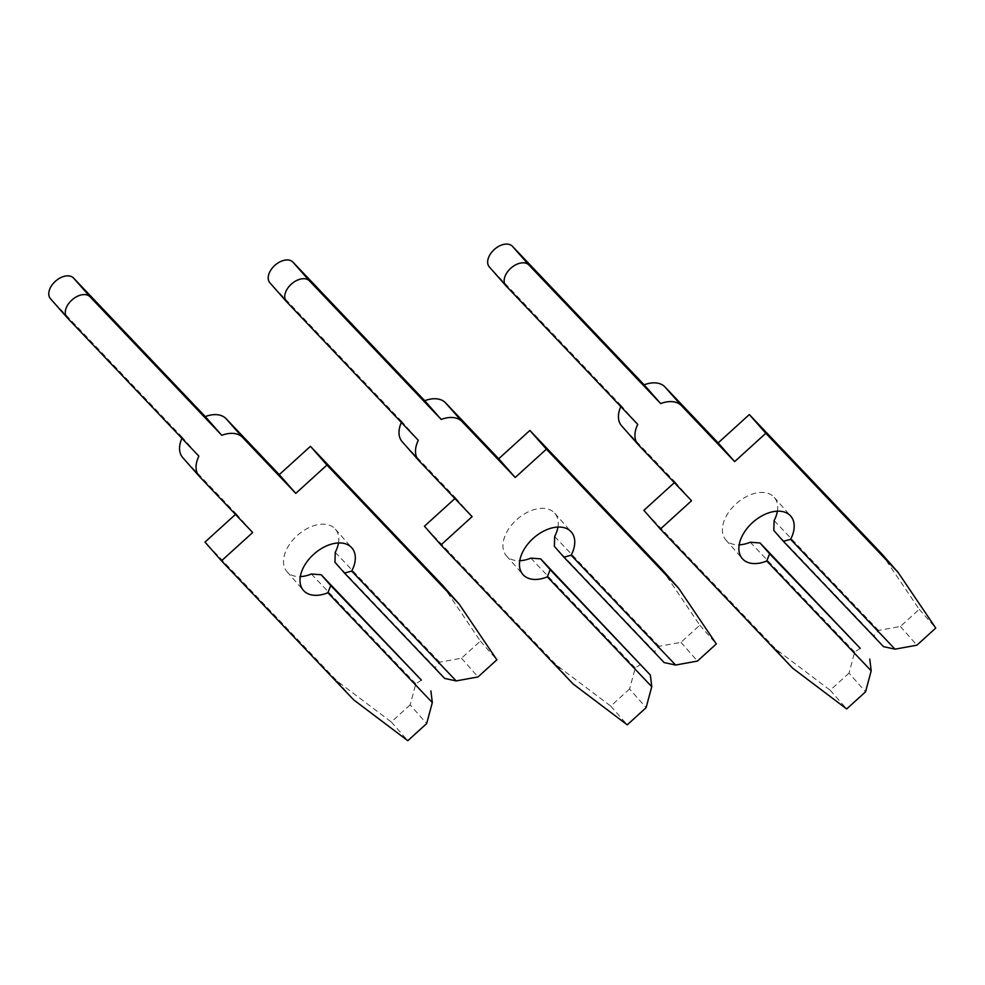 <?xml version="1.0" encoding="UTF-8"?>
<svg xmlns="http://www.w3.org/2000/svg" width="985" height="985" viewBox="0 0 985 985"><rect width="100%" height="100%" fill="white"/><g stroke="black" fill="none" stroke-linecap="round" stroke-linejoin="round"><path stroke-width="0.74" stroke-dasharray="4.92 3.69" d="M777.374 511.19A32.209 20.353 138.6 0 0 774.21 497.351A32.209 20.353 138.6 0 0 773.878 496.994A32.209 20.353 138.6 0 0 736.288 503.63A32.209 20.353 138.6 0 0 725.859 539.94A32.209 20.353 138.6 0 0 726.191 540.297A32.209 20.353 138.6 0 0 739.193 544.828M620.796 406.571A29.119 18.395 -41.4 0 1 621.227 405.648L637.738 424.387M881.563 553.632L919.251 609.321L900.388 626.448L878.534 630.425L874.015 635.854L883.533 646.653M900.388 626.448L916.887 645.187M874.015 635.854L773.841 530.496M860.262 648.339L854.697 652.082L849.033 673.087L865.544 691.827M878.534 630.425L774.111 520.597M750.262 542.255L854.697 652.082M849.033 673.087L830.183 690.214L776.106 649.411L643.87 510.341M674.343 482.662L675.045 482.022L621.88 426.111L638.391 444.838M621.227 405.648L489.483 267.095L505.982 285.822M830.183 690.214L846.681 708.954M776.106 649.411L792.605 668.138M675.045 482.022L691.556 500.749M919.251 609.321L935.75 628.061M557.941 527.073A32.209 20.353 138.6 0 0 554.764 513.234A32.209 20.353 138.6 0 0 554.432 512.877A32.209 20.353 138.6 0 0 516.854 519.514A32.209 20.353 138.6 0 0 506.425 555.823A32.209 20.353 138.6 0 0 506.758 556.18A32.209 20.353 138.6 0 0 519.748 560.711M401.363 422.454A29.119 18.395 -41.4 0 1 401.794 421.531L418.293 440.27M662.117 569.515L699.806 625.204L680.955 642.331L659.1 646.308L654.582 651.725L664.099 662.536M680.955 642.331L697.454 661.07M654.582 651.725L554.395 546.38M640.829 664.222L635.263 667.965L629.6 688.971L646.098 707.698M659.1 646.308L554.666 536.48M530.829 558.138L635.263 667.965M629.6 688.971L610.737 706.097L556.673 665.294L424.437 526.212M454.91 498.545L455.612 497.905L402.446 441.994L418.945 460.721M401.794 421.531L270.038 282.966L286.536 301.705M610.737 706.097L627.248 724.837M556.673 665.294L573.171 684.021M455.612 497.905L472.111 516.633M699.806 625.204L716.317 643.931M338.495 542.957A32.209 20.353 138.6 0 0 335.331 529.117A32.209 20.353 138.6 0 0 334.998 528.748A32.209 20.353 138.6 0 0 297.408 535.384A32.209 20.353 138.6 0 0 286.98 571.694A32.209 20.353 138.6 0 0 287.312 572.063A32.209 20.353 138.6 0 0 300.314 576.594M181.917 438.337A29.119 18.395 -41.4 0 1 182.348 437.414L198.859 456.141M442.684 585.398L480.372 641.087L461.509 658.214L439.655 662.191L435.136 667.608L444.654 678.419M461.509 658.214L478.008 676.941M435.136 667.608L334.962 562.25M421.383 680.106L415.818 683.849L410.154 704.854L426.665 723.581M439.655 662.191L335.232 552.363M311.383 574.021L415.818 683.849M410.154 704.854L391.304 721.98L337.227 681.164L204.991 542.095M235.464 514.416L236.166 513.776L183.001 457.865L199.512 476.605M182.348 437.414L50.604 298.849L67.103 317.589M391.304 721.98L407.802 740.708M337.227 681.164L353.738 699.904M236.166 513.776L252.677 532.516M480.372 641.087L496.871 659.815M725.859 539.94L742.358 558.667M774.21 497.351L790.709 516.091M506.425 555.823L522.924 574.55M554.764 513.234L571.263 531.962M286.98 571.694L303.478 590.434M335.331 529.117L351.83 547.845"/><path stroke-width="1.48" d="M766.773 560.982L871.196 670.822L865.544 691.827L846.681 708.954L792.605 668.138L660.369 529.068L691.556 500.749L638.391 444.838A29.119 18.395 -41.4 0 1 638.083 444.518A29.119 18.395 -41.4 0 1 637.738 424.387L505.982 285.822A15.489 9.788 -41.4 0 1 505.822 285.65A15.489 9.788 -41.4 0 1 510.833 268.191A15.489 9.788 -41.4 0 1 528.908 265.002L660.652 403.567A29.119 18.395 -41.4 0 1 681.485 405.697L734.65 461.608L765.825 433.289L898.061 572.371L935.75 628.061L916.887 645.187L895.045 649.164L790.61 539.337A32.209 20.353 138.6 0 0 790.709 516.091A32.209 20.353 138.6 0 0 790.376 515.721A32.209 20.353 138.6 0 0 752.786 522.358A32.209 20.353 138.6 0 0 742.358 558.667A32.209 20.353 138.6 0 0 742.69 559.037A32.209 20.353 138.6 0 0 766.773 560.982L769.605 553.792L760.088 542.981L750.262 542.255A32.209 20.353 138.6 0 1 739.193 544.828M660.652 403.567L644.153 384.827A29.119 18.395 -41.4 0 1 664.986 386.97L718.151 442.881L749.326 414.562L881.563 553.632L898.061 572.371M621.88 426.111A29.119 18.395 -41.4 0 1 621.584 425.779A29.119 18.395 -41.4 0 1 620.796 406.571M790.61 539.337L783.358 541.307L773.841 530.496L774.111 520.597A32.209 20.353 138.6 0 0 777.374 511.19M783.358 541.307L883.533 646.653L895.045 649.164M760.088 542.981L860.262 648.339L769.605 553.792M871.196 670.822L869.78 659.15M489.483 267.095A15.489 9.788 -41.4 0 1 489.323 266.91A15.489 9.788 -41.4 0 1 494.335 249.464A15.489 9.788 -41.4 0 1 512.409 246.275L644.153 384.827M660.369 529.068L643.87 510.341L674.343 482.662M718.151 442.881L734.65 461.608M749.326 414.562L765.825 433.289M547.328 576.865L651.762 686.693L646.098 707.698L627.248 724.837L573.171 684.021L440.935 544.951L472.111 516.633L418.945 460.721A29.119 18.395 -41.4 0 1 418.65 460.401A29.119 18.395 -41.4 0 1 418.293 440.27L286.536 301.705A15.489 9.788 -41.4 0 1 286.389 301.533A15.489 9.788 -41.4 0 1 291.4 284.074A15.489 9.788 -41.4 0 1 309.462 280.885L441.218 419.45A29.119 18.395 -41.4 0 1 462.051 421.58L515.217 477.491L546.392 449.172L678.628 588.242L716.317 643.931L697.454 661.07L675.599 665.047L571.165 555.22A32.209 20.353 138.6 0 0 571.263 531.962A32.209 20.353 138.6 0 0 570.943 531.604A32.209 20.353 138.6 0 0 533.353 538.241A32.209 20.353 138.6 0 0 522.924 574.55A32.209 20.353 138.6 0 0 523.257 574.908A32.209 20.353 138.6 0 0 547.328 576.865L550.159 569.675L540.642 558.864L530.829 558.138A32.209 20.353 138.6 0 1 519.748 560.711M441.218 419.45L424.72 400.71A29.119 18.395 -41.4 0 1 445.54 402.84L498.706 458.764L529.881 430.445L662.117 569.515L678.628 588.242M402.446 441.994A29.119 18.395 -41.4 0 1 402.151 441.662A29.119 18.395 -41.4 0 1 401.363 422.454M571.165 555.22L563.925 557.178L554.395 546.38L554.666 536.48A32.209 20.353 138.6 0 0 557.941 527.073M563.925 557.178L664.099 662.536L675.599 665.047M540.642 558.864L650.346 675.033L550.159 569.675M651.762 686.693L650.346 675.033M270.038 282.966A15.489 9.788 -41.4 0 1 269.878 282.793A15.489 9.788 -41.4 0 1 274.889 265.334A15.489 9.788 -41.4 0 1 292.964 262.145L424.72 400.71M440.935 544.951L424.437 526.212L454.91 498.545M498.706 458.764L515.217 477.491M529.881 430.445L546.392 449.172M327.894 592.748L432.316 702.576L426.665 723.581L407.802 740.708L353.738 699.904L221.49 560.834L252.677 532.516L199.512 476.605A29.119 18.395 -41.4 0 1 199.204 476.272A29.119 18.395 -41.4 0 1 198.859 456.141L67.103 317.589A15.489 9.788 -41.4 0 1 66.943 317.416A15.489 9.788 -41.4 0 1 71.954 299.957A15.489 9.788 -41.4 0 1 90.029 296.768L221.773 435.321A29.119 18.395 -41.4 0 1 242.605 437.463L295.771 493.374L326.946 465.055L459.182 604.125L496.871 659.815L478.008 676.941L456.166 680.918L351.731 571.091A32.209 20.353 138.6 0 0 351.83 547.845A32.209 20.353 138.6 0 0 351.497 547.488A32.209 20.353 138.6 0 0 313.907 554.124A32.209 20.353 138.6 0 0 303.478 590.434A32.209 20.353 138.6 0 0 303.811 590.791A32.209 20.353 138.6 0 0 327.894 592.748L330.726 585.558L321.208 574.747L311.383 574.021A32.209 20.353 138.6 0 1 300.314 576.594M221.773 435.321L205.274 416.593A29.119 18.395 -41.4 0 1 226.107 418.723L279.272 474.635L310.447 446.328L442.684 585.398L459.182 604.125M183.001 457.865A29.119 18.395 -41.4 0 1 182.705 457.545A29.119 18.395 -41.4 0 1 181.917 438.337M351.731 571.091L344.479 573.061L334.962 562.25L335.232 552.363A32.209 20.353 138.6 0 0 338.495 542.957M344.479 573.061L444.654 678.419L456.166 680.918M321.208 574.747L421.383 680.106L330.726 585.558M432.316 702.576L430.901 690.916M50.604 298.849A15.489 9.788 -41.4 0 1 50.444 298.677A15.489 9.788 -41.4 0 1 55.455 281.217A15.489 9.788 -41.4 0 1 73.53 278.029L205.274 416.593M221.49 560.834L204.991 542.095L235.464 514.416M279.272 474.635L295.771 493.374M310.447 446.328L326.946 465.055M664.986 386.97L681.485 405.697M512.409 246.275L528.908 265.002M445.54 402.84L462.051 421.58M292.964 262.145L309.462 280.885M226.107 418.723L242.605 437.463M73.53 278.029L90.029 296.768M621.584 425.779L638.083 444.518M489.323 266.91L505.822 285.65M402.151 441.662L418.65 460.401M269.878 282.793L286.389 301.533M182.705 457.545L199.204 476.272M50.444 298.677L66.943 317.416"/></g></svg>
